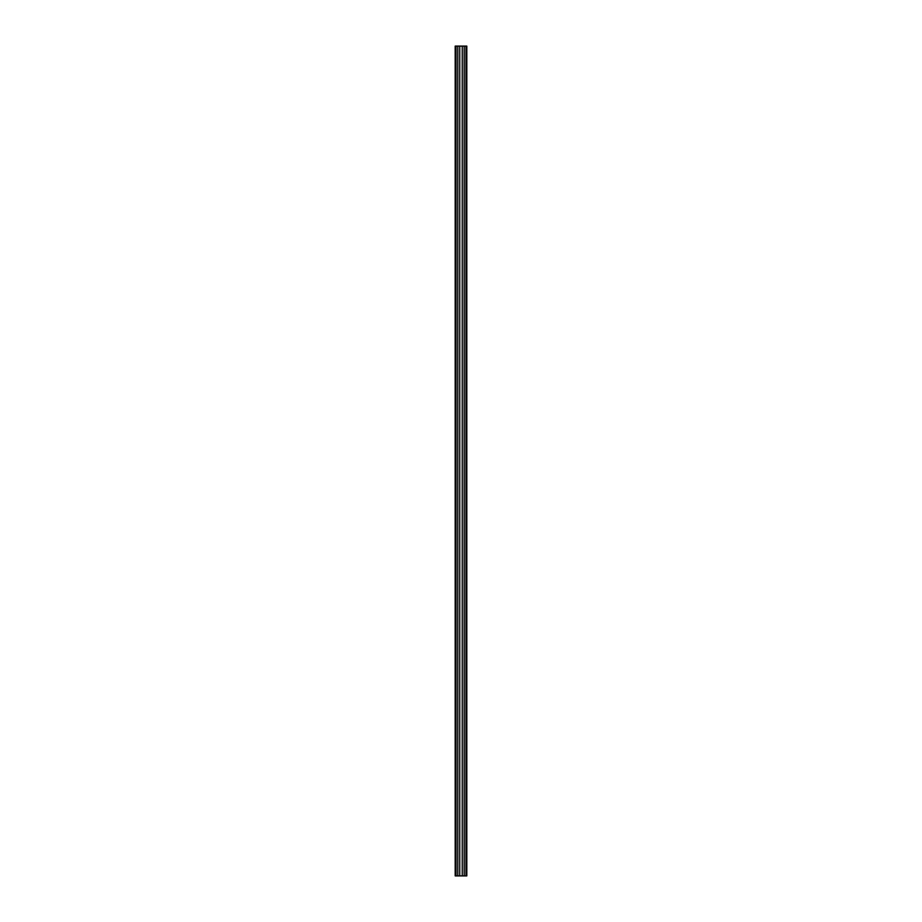 <?xml version="1.0" encoding="UTF-8"?>
<svg xmlns="http://www.w3.org/2000/svg" width="922" height="922" viewBox="0 0 922 922"><rect width="100%" height="100%" fill="white"/><g stroke="black" fill="none" stroke-linecap="round" stroke-linejoin="round"><path stroke-width="1.38" d="M457.808 875.9L457.808 46.1L456.021 46.1L456.021 875.9L466.809 875.9L466.809 46.1L465.979 46.1L465.979 875.9M457.808 46.1L459.755 46.1L459.755 875.9M459.755 46.1L462.245 46.1L462.245 875.9M462.245 46.1L464.192 46.1L464.192 875.9M464.192 46.1L465.979 46.1M466.809 46.1L466.809 875.9M456.021 46.1L455.191 46.1L455.191 875.9L456.021 875.9"/></g></svg>
